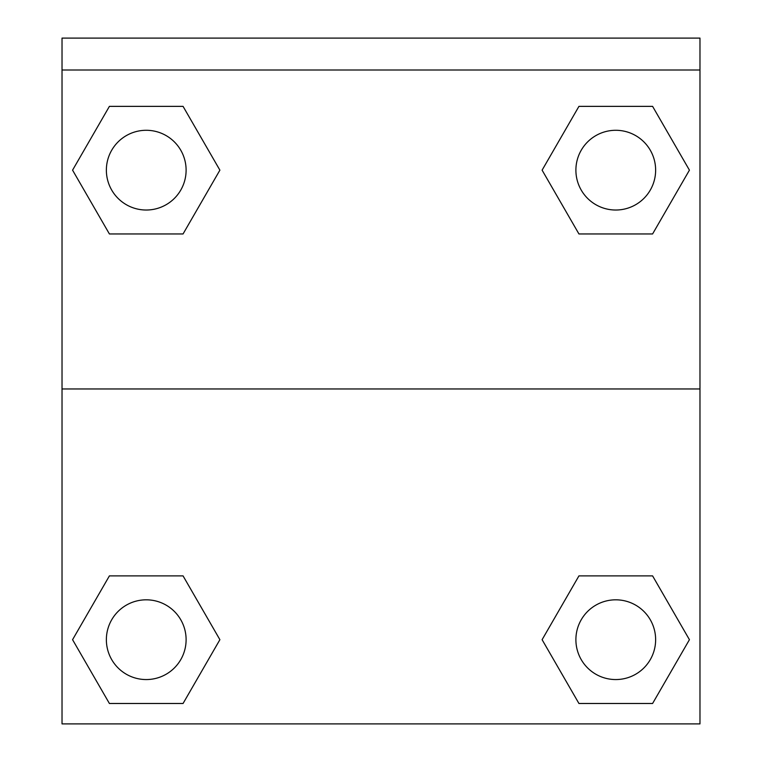 <?xml version="1.0" encoding="UTF-8"?>
<svg xmlns="http://www.w3.org/2000/svg" width="762" height="762" viewBox="0 0 762 762"><rect width="100%" height="100%" fill="white"/><g stroke="black" fill="none" stroke-linecap="round" stroke-linejoin="round"><path stroke-width="1.14" d="M548.535 628.555L578.939 575.891L602.009 575.891L578.939 575.891L542.106 639.689L578.939 575.891L652.596 575.891L578.939 575.891L652.596 575.891L689.429 639.689L652.596 703.488L689.429 639.689M109.404 575.891L183.061 575.891L109.404 575.891L72.571 639.689L109.404 575.891L183.061 575.891L219.894 639.689L183.061 703.488L109.404 703.488L183.061 703.488L109.404 703.488L72.571 639.689M213.465 181.289L183.061 233.953L159.991 233.953L183.061 233.953L219.894 170.155L183.061 233.953L109.404 233.953L183.061 233.953L109.404 233.953L72.571 170.155L109.404 106.366L72.571 170.155M652.596 233.953L578.939 233.953L652.596 233.953L689.429 170.155L652.596 233.953L578.939 233.953L542.106 170.155L578.939 106.366L542.106 170.155M699.973 69.999L699.973 38.1L62.027 38.1L62.027 69.999L699.973 69.999L699.973 723.9L62.027 723.9L62.027 69.999M652.596 703.488L578.939 703.488L652.596 703.488L578.939 703.488L542.106 639.689M62.027 388.972L699.973 388.972M578.939 106.366L652.596 106.366L578.939 106.366L652.596 106.366L689.429 170.155M109.404 106.366L183.061 106.366L109.404 106.366L183.061 106.366L219.894 170.155M655.634 639.689A39.872 39.872 0 0 0 595.827 605.161A39.872 39.872 0 0 0 595.827 674.218A39.872 39.872 0 0 0 655.634 639.689M186.109 639.689A39.872 39.872 0 0 0 126.301 605.161A39.872 39.872 0 0 0 126.301 674.218A39.872 39.872 0 0 0 186.109 639.689M655.634 170.155A39.872 39.872 0 0 0 595.827 135.626A39.872 39.872 0 0 0 595.827 204.683A39.872 39.872 0 0 0 655.634 170.155M186.109 170.155A39.872 39.872 0 0 0 126.301 135.626A39.872 39.872 0 0 0 126.301 204.683A39.872 39.872 0 0 0 186.109 170.155M578.939 575.891L602.009 575.891M159.991 575.891L183.061 575.891M602.009 233.953L578.939 233.953M183.061 233.953L159.991 233.953"/></g></svg>
